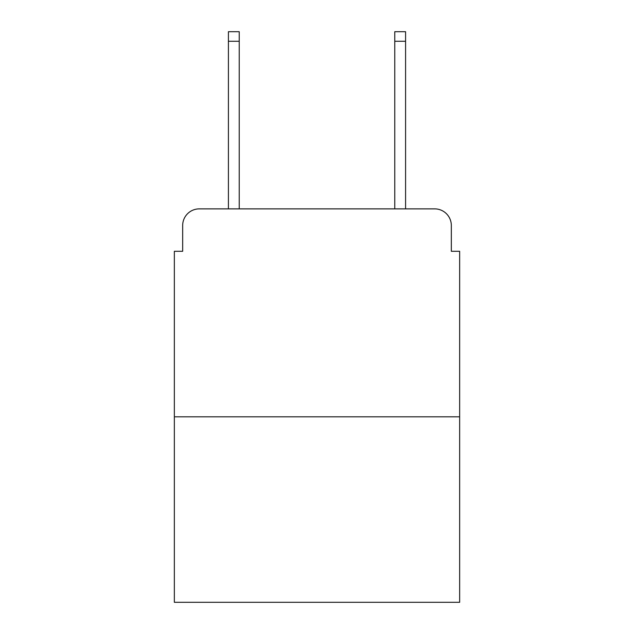 <?xml version="1.0" encoding="UTF-8"?>
<svg xmlns="http://www.w3.org/2000/svg" width="634" height="634" viewBox="0 0 634 634"><rect width="100%" height="100%" fill="white"/><g stroke="black" fill="none" stroke-linecap="round" stroke-linejoin="round"><path stroke-width="0.95" d="M182.671 225.506L182.671 251.286L182.671 225.506A16.635 16.635 0 0 1 199.306 208.871L228.414 208.871L228.414 31.7L239.232 31.7L239.232 208.871L252.118 208.871M459.65 416.815L174.35 416.815L174.35 602.3L459.65 602.3L459.65 251.286L451.329 251.286L451.329 225.506A16.635 16.635 0 0 0 434.694 208.871L199.306 208.871M174.35 416.815L174.35 251.286L182.671 251.286M381.882 208.871L394.768 208.871L394.768 31.7L405.586 31.7L405.586 208.871L434.694 208.871M451.329 251.286L451.329 225.506M228.414 41.265L239.232 41.265M405.586 41.265L394.768 41.265"/></g></svg>
